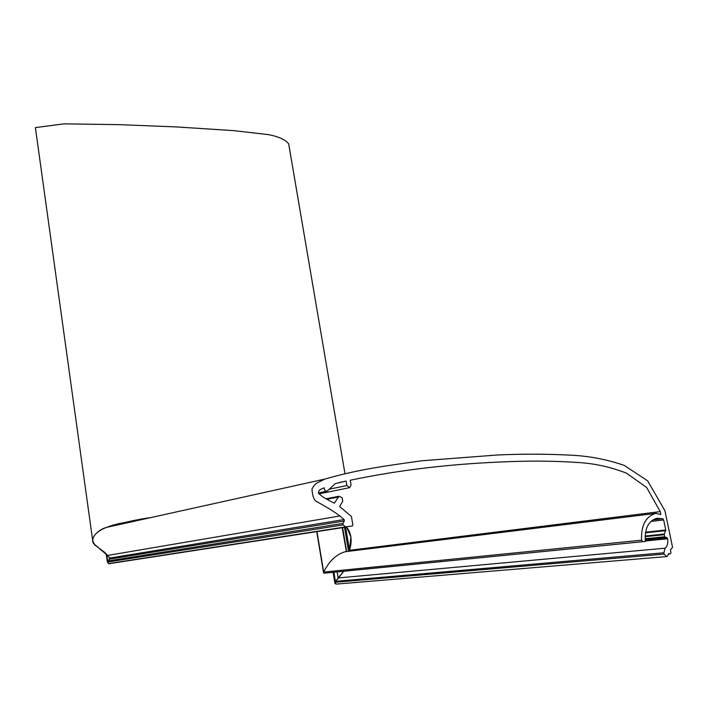 <?xml version="1.0" encoding="UTF-8"?>
<svg xmlns="http://www.w3.org/2000/svg" width="708" height="708" viewBox="0 0 708 708"><rect width="100%" height="100%" fill="white"/><g stroke="black" fill="none" stroke-linecap="round" stroke-linejoin="round"><path stroke-width="1.06" d="M345.327 551.709C336.389 554.249 329.176 561.037 323.689 572.082L324.069 573.179L326.061 573.002L324.069 573.179L323.689 572.082C329.176 561.037 336.389 554.249 345.327 551.709L346.23 551.576L345.327 551.709M92.739 540.974L94.748 544.939L104.563 552.249L107.545 555.453L93.633 543.594C89.73 537.983 98.262 529.416 106.89 527.31C122.139 522.787 136.989 519.495 151.459 517.451L118.979 523.637C109.218 525.982 92.624 530.743 92.739 540.974L35.4 127.599L63.924 123.865L118.572 124.635L176.345 126.918L233.808 130.653L268.615 134.653C278.66 136.635 285.351 139.688 288.678 143.83L344.92 473.378M346.601 527.018L350.867 536.903L349.531 550.311C352.354 540.868 351.38 533.106 346.601 527.018M348.575 551.311L344.513 527.345M107.545 555.453L109.598 558.099L107.545 555.453L339.92 515.973L344.097 519.539L344.336 520.973L342.902 523.424L343.15 524.867L345.531 526.894L352.265 526.035L352.858 524.894L351.416 516.433L339.61 506.539L342.725 501.264L342.114 497.697L338.964 496.246L334.344 503.176C318.122 495.113 313.856 491.343 324.264 487.856C324.202 490.21 325.176 491.29 327.176 491.095L335.309 483.617L346.097 481.068L346.867 485.546L349.734 487.644L351.053 484.909L350.256 480.236C400.038 469.767 453.27 463.563 509.972 461.625C534.036 460.696 557.833 461.058 581.374 462.713C596.941 464.014 611.933 467.484 626.368 473.121L646.616 487.431L660.237 511.619L660.838 514.521L655.714 513.406C645.696 516.495 640.988 525.425 641.572 540.186L642.864 541.664L645.395 541.443C644.422 528.805 648.201 521.097 656.732 518.327L662.75 518.743L663.67 519.955L650.847 521.451M337.15 571.914L338.159 577.94L343.752 571.259L335.07 582.303L338.159 577.94L665.095 548.196C667.458 546.054 668.29 542.903 667.591 538.761L667.476 538.222L645.271 540.434M346.177 527.088L108.979 563.727L107.386 562.09L109.368 559.17L107.289 561.816L108.554 563.586L113.678 562.922M344.336 520.973L109.368 559.17L109.138 557.497M346.38 551.576L342.194 527.699M666.538 556.594L335.964 584.127L335.07 582.303L334.946 583.365L336.433 583.994M333.397 572.285L335.07 582.303L664.157 554.09L666.688 556.577L667.219 556.399L668.865 553.523L670.078 553.877L670.901 552.957L670.503 549.665L672.573 547.39L664.918 510.707L647.661 480.856L624.208 465.377C607.827 459.775 591.171 456.439 574.241 455.359C548.691 453.908 523.008 453.793 497.211 455.005L421.508 460.793C387.117 465.758 359.788 469.015 324.76 479.104L317.025 482.962C315.414 483.865 313.724 485.883 311.962 488.998C312.449 496.166 314.087 500.397 316.865 501.68C326.795 507.123 334.477 511.884 339.92 515.973M339.433 482.484L346.097 481.068M665.095 548.196L663.883 552.78L335.397 581.339L333.875 572.232M664.157 554.09L663.883 552.78M645.519 532.177L665.768 530L663.67 519.955M665.768 530L664.246 534.053L664.617 536.77L667.476 538.222M645.395 541.443L326.061 573.002M641.572 540.186L323.689 572.082L316.972 531.602M660.237 511.619L349.531 550.311L345.61 527.177M106.687 554.373L107.616 561.019L342.902 523.424M107.315 561.559L106.235 553.86M652.803 519.92L662.75 518.743M668.387 553.851L669.626 553.745M337.92 497.14L327.167 499.228M346.867 485.546L329.45 489.148M344.097 519.539L109.598 558.099M642.864 541.664L324.069 573.179M665.715 530.655L645.413 532.823M645.112 536.036L664.246 534.053M664.192 534.708L645.094 536.673M645.13 538.744L664.617 536.77M665.334 537.514L645.183 539.549M645.192 539.638L666.759 537.469M645.333 540.974L667.591 538.761M108.554 563.586L345.531 526.894M343.15 524.867L107.386 562.09M656.502 513.273L346.23 551.576M107.289 561.816L106.165 553.78M346.672 551.541L342.619 527.637M323.574 572.772L316.741 531.637M334.946 583.365L333.096 572.312M668.272 554.037L669.998 553.886M338.964 496.246L326.255 498.733M349.203 487.75L318.848 493.927M106.89 527.31L324.76 479.104M326.6 491.21L318.255 492.918M655.767 513.397L345.371 551.7"/></g></svg>
